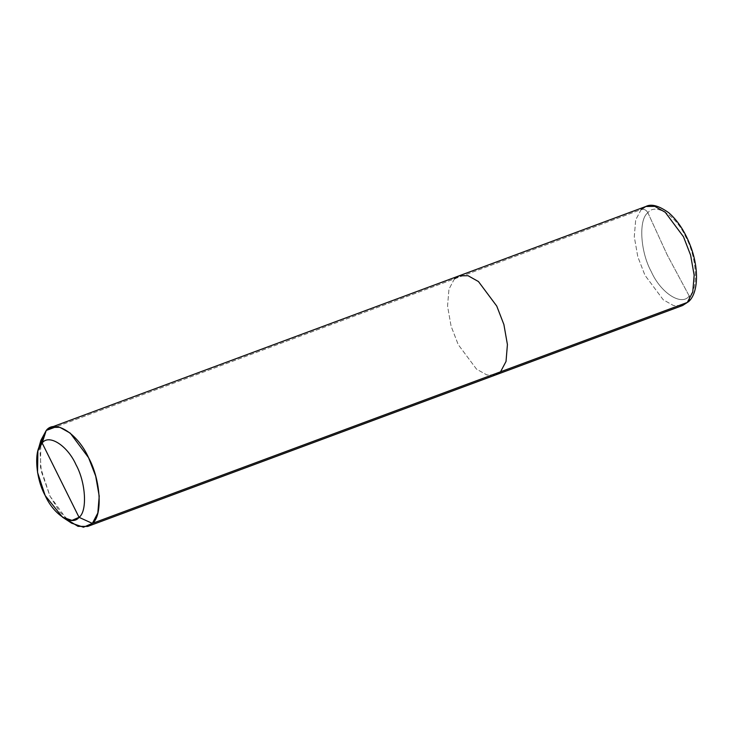 <?xml version="1.0" encoding="UTF-8"?>
<svg xmlns="http://www.w3.org/2000/svg" width="733" height="733" viewBox="0 0 733 733"><rect width="100%" height="100%" fill="white"/><g stroke="black" fill="none" stroke-linecap="round" stroke-linejoin="round"><path stroke-width="0.55" stroke-dasharray="3.67 2.75" d="M647.88 212.735L667.195 254.892L689.231 296.031C698.705 289.352 696.836 256.953 685.831 237.126C676.376 215.749 655.504 202.335 647.88 212.735C655.504 202.335 676.376 215.749 685.831 237.126C696.836 256.953 698.705 289.352 689.231 296.031L689.698 299.879L688.708 301.547L689.698 299.879L689.231 296.031L667.195 254.892L647.88 212.735C638.406 219.414 640.275 251.813 651.28 271.65C660.735 293.026 681.608 306.44 689.231 296.031C681.608 306.44 660.735 293.026 651.28 271.65C640.275 251.813 638.406 219.414 647.88 212.735C646.259 209.895 644.014 208.832 641.155 209.537C644.014 208.832 646.259 209.895 647.88 212.735M641.155 209.537L635.676 219.891L634.283 236.759L637.811 256.797L644.948 275.251L663.246 299.788L673.664 305.624L682.606 305.505L673.664 305.624L663.246 299.788L644.948 275.251L637.811 256.797L634.283 236.759L635.676 219.891L641.155 209.537L56.432 426.679L641.155 209.537L645.828 206.486M454.423 278.879L448.953 289.233L447.551 306.101L451.079 326.139L458.217 344.592L476.514 369.13L486.932 374.975L495.875 374.847L486.932 374.975L476.514 369.13L458.217 344.592L451.079 326.139L447.551 306.101L448.953 289.233L454.423 278.879L459.096 275.828M39.664 446.379L41.268 471.356L50.009 496.186L66.785 519.404M71.651 523.188L59.712 511.753L50.009 496.186L40.471 467.269L40.883 440.331"/><path stroke-width="1.1" d="M66.785 519.404L78.01 526.34L87.667 526.441L92.349 523.389L500.547 371.796L495.875 374.847L500.547 371.796L506.027 361.451L507.419 344.574L503.892 324.536L496.754 306.082L478.457 281.554L468.039 275.709L459.096 275.828L468.039 275.709L478.457 281.554L496.754 306.082L503.892 324.536L507.419 344.574L506.027 361.451L500.547 371.796L687.279 302.454L682.606 305.505L687.279 302.454L692.749 292.101L694.151 275.232L690.623 255.194L683.486 236.741L665.188 212.213L654.771 206.367L645.828 206.486L654.771 206.367L665.188 212.213L683.486 236.741L690.623 255.194L694.151 275.232L692.749 292.101L687.279 302.454L92.349 523.389L79.045 517.324C72.246 526.606 53.619 514.63 45.18 495.554C35.358 477.861 33.7 448.944 42.148 442.989L79.045 517.324C87.502 511.359 85.834 482.451 76.012 464.749C67.573 445.673 48.955 433.707 42.148 442.989L46.225 430.473L56.432 426.679L46.225 430.473C54.728 418.873 78.01 433.826 88.556 457.676C100.824 479.803 102.913 515.94 92.349 523.389L97.819 513.036L99.221 496.168L95.693 476.129L88.556 457.676L70.258 433.139L59.831 427.302L50.898 427.421L46.225 430.473L39.664 446.379M87.667 526.441L682.606 305.505L688.708 301.547C698.292 292.843 699.126 269.02 690.724 246.645C685.273 232.077 677.961 220.789 668.78 212.781C658.921 205.689 651.28 203.591 645.828 206.486L641.155 209.537M645.828 206.486L459.096 275.828L454.423 278.879M37.878 450.877L40.883 440.331L46.225 430.473L42.148 442.989C48.955 433.707 67.573 445.673 76.012 464.749C85.834 482.451 87.502 511.359 79.045 517.324L42.148 442.989L37.878 450.877L37.548 472.419L45.18 495.554L62.488 517.168L71.971 520.384L79.045 517.324L92.349 523.389L83.498 527.219L71.651 523.188L62.488 517.168M459.096 275.828L50.898 427.421"/></g></svg>
